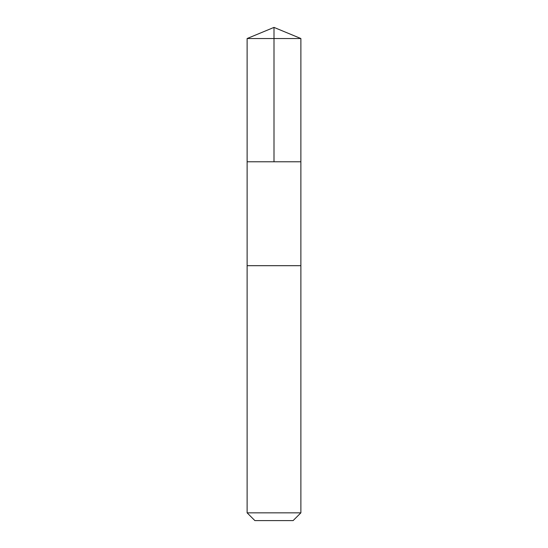 <?xml version="1.0" encoding="UTF-8"?>
<svg xmlns="http://www.w3.org/2000/svg" width="548" height="548" viewBox="0 0 548 548"><rect width="100%" height="100%" fill="white"/><g stroke="black" fill="none" stroke-linecap="round" stroke-linejoin="round"><path stroke-width="0.82" d="M247.127 161.783L300.873 161.783L300.879 38.531L247.121 38.531L247.127 161.783L300.873 161.783L300.873 265.691L247.127 265.691L247.127 161.783M251.97 265.691L247.121 265.691L247.121 512.839L300.879 512.839L300.879 265.691L251.97 265.691M300.879 512.839L293.118 520.6L254.882 520.6L247.121 512.839M274 161.783L274 27.4L247.121 38.531M274 27.4L300.879 38.531"/></g></svg>
